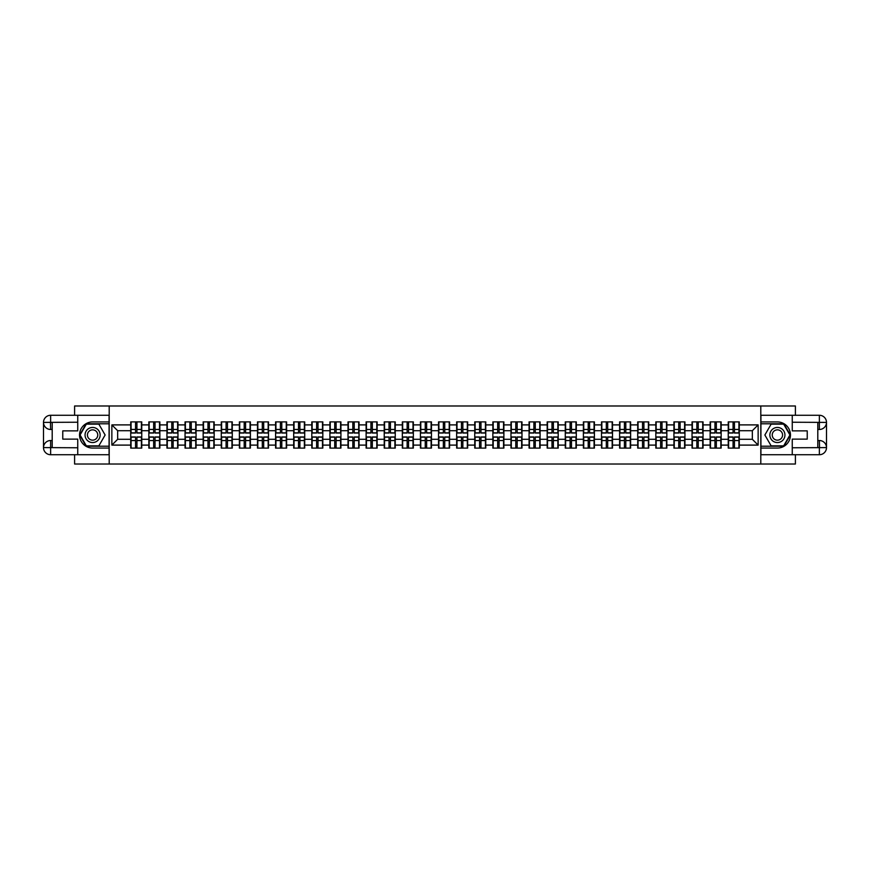 <?xml version="1.0" encoding="UTF-8"?>
<svg xmlns="http://www.w3.org/2000/svg" width="870" height="870" viewBox="0 0 870 870"><rect width="100%" height="100%" fill="white"/><g stroke="black" fill="none" stroke-linecap="round" stroke-linejoin="round"><path stroke-width="1.3" d="M74.602 454.727L74.602 464.014L795.397 464.014L795.397 454.727M795.397 415.273L795.397 405.985L760.804 405.985L760.804 464.014M760.804 405.985L74.602 405.985L74.602 415.273M109.196 464.014L109.196 405.985M752.332 439.296L752.332 430.704L739.272 430.704L739.272 439.296L752.332 439.296L758.14 445.103L758.14 424.897L739.272 424.897L739.272 421.885L728.244 421.885L728.244 430.704L721.165 430.704L721.165 439.296L728.244 439.296L728.244 430.704M758.14 445.103L739.272 445.103L739.272 448.115L728.244 448.115L728.244 445.103L721.165 445.103L721.165 448.115L710.137 448.115L710.137 445.103L703.058 445.103L703.058 448.115L692.031 448.115L692.031 445.103L684.951 445.103L684.951 448.115L673.924 448.115L673.924 445.103L666.844 445.103L666.844 448.115L655.817 448.115L655.817 445.103L648.737 445.103L648.737 448.115L637.71 448.115L637.71 445.103L630.63 445.103L630.63 448.115L619.603 448.115L619.603 445.103L612.524 445.103L612.524 448.115L601.496 448.115L601.496 445.103L594.417 445.103L594.417 448.115L583.389 448.115L583.389 445.103L576.31 445.103L576.31 448.115L565.282 448.115L565.282 445.103L558.203 445.103L558.203 448.115L547.176 448.115L547.176 445.103L540.096 445.103L540.096 448.115L529.069 448.115L529.069 445.103L521.989 445.103L521.989 448.115L510.962 448.115L510.962 445.103L503.882 445.103L503.882 448.115L492.855 448.115L492.855 445.103L485.775 445.103L485.775 448.115L474.748 448.115L474.748 445.103L467.668 445.103L467.668 448.115L456.652 448.115L456.652 445.103L449.562 445.103L449.562 448.115L438.545 448.115L438.545 445.103L431.455 445.103L431.455 448.115L420.438 448.115L420.438 445.103L413.348 445.103L413.348 448.115L402.331 448.115L402.331 445.103L395.252 445.103L395.252 448.115L384.225 448.115L384.225 445.103L377.145 445.103L377.145 448.115L366.118 448.115L366.118 445.103L359.038 445.103L359.038 448.115L348.011 448.115L348.011 445.103L340.931 445.103L340.931 448.115L329.904 448.115L329.904 445.103L322.824 445.103L322.824 448.115L311.797 448.115L311.797 445.103L304.717 445.103L304.717 448.115L293.69 448.115L293.69 445.103L286.611 445.103L286.611 448.115L275.583 448.115L275.583 445.103L268.504 445.103L268.504 448.115L257.476 448.115L257.476 445.103L250.397 445.103L250.397 448.115L239.37 448.115L239.37 445.103L232.29 445.103L232.29 448.115L221.263 448.115L221.263 445.103L214.183 445.103L214.183 448.115L203.156 448.115L203.156 445.103L196.076 445.103L196.076 448.115L185.049 448.115L185.049 445.103L177.969 445.103L177.969 448.115L166.942 448.115L166.942 445.103L159.862 445.103L159.862 448.115L148.835 448.115L148.835 445.103L141.756 445.103L141.756 448.115L130.728 448.115L130.728 445.103L111.86 445.103L111.86 424.897L130.728 424.897L130.728 430.704L117.667 430.704L117.667 439.296L130.728 439.296L130.728 430.704M728.244 424.897L721.165 424.897L721.165 421.885L710.137 421.885L710.137 424.897L703.058 424.897L703.058 421.885L692.031 421.885L692.031 424.897L684.951 424.897L684.951 421.885L673.924 421.885L673.924 424.897L666.844 424.897L666.844 421.885L655.817 421.885L655.817 424.897L648.737 424.897L648.737 421.885L637.71 421.885L637.71 424.897L630.63 424.897L630.63 421.885L619.603 421.885L619.603 424.897L612.524 424.897L612.524 421.885L601.496 421.885L601.496 424.897L594.417 424.897L594.417 421.885L583.389 421.885L583.389 424.897L576.31 424.897L576.31 421.885L565.282 421.885L565.282 424.897L558.203 424.897L558.203 421.885L547.176 421.885L547.176 424.897L540.096 424.897L540.096 421.885L529.069 421.885L529.069 424.897L521.989 424.897L521.989 421.885L510.962 421.885L510.962 424.897L503.882 424.897L503.882 421.885L492.855 421.885L492.855 424.897L485.775 424.897L485.775 421.885L474.748 421.885L474.748 424.897L467.668 424.897L467.668 421.885L456.652 421.885L456.652 424.897L449.562 424.897L449.562 421.885L438.545 421.885L438.545 424.897L431.455 424.897L431.455 421.885L420.438 421.885L420.438 424.897L413.348 424.897L413.348 421.885L402.331 421.885L402.331 424.897L395.252 424.897L395.252 421.885L384.225 421.885L384.225 424.897L377.145 424.897L377.145 421.885L366.118 421.885L366.118 424.897L359.038 424.897L359.038 421.885L348.011 421.885L348.011 424.897L340.931 424.897L340.931 421.885L329.904 421.885L329.904 424.897L322.824 424.897L322.824 421.885L311.797 421.885L311.797 424.897L304.717 424.897L304.717 421.885L293.69 421.885L293.69 424.897L286.611 424.897L286.611 421.885L275.583 421.885L275.583 424.897L268.504 424.897L268.504 421.885L257.476 421.885L257.476 424.897L250.397 424.897L250.397 421.885L239.37 421.885L239.37 424.897L232.29 424.897L232.29 421.885L221.263 421.885L221.263 424.897L214.183 424.897L214.183 421.885L203.156 421.885L203.156 424.897L196.076 424.897L196.076 421.885L185.049 421.885L185.049 424.897L177.969 424.897L177.969 421.885L166.942 421.885L166.942 424.897L159.862 424.897L159.862 421.885L148.835 421.885L148.835 424.897L141.756 424.897L141.756 421.885L130.728 421.885L130.728 424.897M728.244 439.296L728.244 445.103M721.165 439.296L721.165 445.103M721.165 424.897L721.165 430.704M703.058 439.296L710.137 439.296L710.137 430.704L703.058 430.704L703.058 445.103M710.137 439.296L710.137 445.103M710.137 424.897L710.137 430.704M703.058 424.897L703.058 430.704M684.951 439.296L692.031 439.296L692.031 430.704L684.951 430.704L684.951 445.103M692.031 439.296L692.031 445.103M692.031 424.897L692.031 430.704M684.951 424.897L684.951 430.704M666.844 439.296L673.924 439.296L673.924 430.704L666.844 430.704L666.844 445.103M673.924 439.296L673.924 445.103M673.924 424.897L673.924 430.704M666.844 424.897L666.844 430.704M648.737 439.296L655.817 439.296L655.817 430.704L648.737 430.704L648.737 445.103M655.817 439.296L655.817 445.103M655.817 424.897L655.817 430.704M648.737 424.897L648.737 430.704M630.63 439.296L637.71 439.296L637.71 430.704L630.63 430.704L630.63 445.103M637.71 439.296L637.71 445.103M637.71 424.897L637.71 430.704M630.63 424.897L630.63 430.704M612.524 439.296L619.603 439.296L619.603 430.704L612.524 430.704L612.524 445.103M619.603 439.296L619.603 445.103M619.603 424.897L619.603 430.704M612.524 424.897L612.524 430.704M594.417 439.296L601.496 439.296L601.496 430.704L594.417 430.704L594.417 445.103M601.496 439.296L601.496 445.103M601.496 424.897L601.496 430.704M594.417 424.897L594.417 430.704M576.31 439.296L583.389 439.296L583.389 430.704L576.31 430.704L576.31 445.103M583.389 439.296L583.389 445.103M583.389 424.897L583.389 430.704M576.31 424.897L576.31 430.704M558.203 439.296L565.282 439.296L565.282 430.704L558.203 430.704L558.203 445.103M565.282 439.296L565.282 445.103M565.282 424.897L565.282 430.704M558.203 424.897L558.203 430.704M540.096 439.296L547.176 439.296L547.176 430.704L540.096 430.704L540.096 445.103M547.176 439.296L547.176 445.103M547.176 424.897L547.176 430.704M540.096 424.897L540.096 430.704M521.989 439.296L529.069 439.296L529.069 430.704L521.989 430.704L521.989 445.103M529.069 439.296L529.069 445.103M529.069 424.897L529.069 430.704M521.989 424.897L521.989 430.704M503.882 439.296L510.962 439.296L510.962 430.704L503.882 430.704L503.882 445.103M510.962 439.296L510.962 445.103M510.962 424.897L510.962 430.704M503.882 424.897L503.882 430.704M485.775 439.296L492.855 439.296L492.855 430.704L485.775 430.704L485.775 445.103M492.855 439.296L492.855 445.103M492.855 424.897L492.855 430.704M485.775 424.897L485.775 430.704M467.668 439.296L474.748 439.296L474.748 430.704L467.668 430.704L467.668 445.103M474.748 439.296L474.748 445.103M474.748 424.897L474.748 430.704M467.668 424.897L467.668 430.704M449.562 439.296L456.652 439.296L456.652 430.704L449.562 430.704L449.562 445.103M456.652 439.296L456.652 445.103M456.652 424.897L456.652 430.704M449.562 424.897L449.562 430.704M431.455 439.296L438.545 439.296L438.545 430.704L431.455 430.704L431.455 445.103M438.545 439.296L438.545 445.103M438.545 424.897L438.545 430.704M431.455 424.897L431.455 430.704M413.348 439.296L420.438 439.296L420.438 430.704L413.348 430.704L413.348 445.103M420.438 439.296L420.438 445.103M420.438 424.897L420.438 430.704M413.348 424.897L413.348 430.704M395.252 439.296L402.331 439.296L402.331 430.704L395.252 430.704L395.252 445.103M402.331 439.296L402.331 445.103M402.331 424.897L402.331 430.704M395.252 424.897L395.252 430.704M377.145 439.296L384.225 439.296L384.225 430.704L377.145 430.704L377.145 445.103M384.225 439.296L384.225 445.103M384.225 424.897L384.225 430.704M377.145 424.897L377.145 430.704M359.038 439.296L366.118 439.296L366.118 430.704L359.038 430.704L359.038 445.103M366.118 439.296L366.118 445.103M366.118 424.897L366.118 430.704M359.038 424.897L359.038 430.704M340.931 439.296L348.011 439.296L348.011 430.704L340.931 430.704L340.931 445.103M348.011 439.296L348.011 445.103M348.011 424.897L348.011 430.704M340.931 424.897L340.931 430.704M322.824 439.296L329.904 439.296L329.904 430.704L322.824 430.704L322.824 445.103M329.904 439.296L329.904 445.103M329.904 424.897L329.904 430.704M322.824 424.897L322.824 430.704M304.717 439.296L311.797 439.296L311.797 430.704L304.717 430.704L304.717 445.103M311.797 439.296L311.797 445.103M311.797 424.897L311.797 430.704M304.717 424.897L304.717 430.704M286.611 439.296L293.69 439.296L293.69 430.704L286.611 430.704L286.611 445.103M293.69 439.296L293.69 445.103M293.69 424.897L293.69 430.704M286.611 424.897L286.611 430.704M268.504 439.296L275.583 439.296L275.583 430.704L268.504 430.704L268.504 445.103M275.583 439.296L275.583 445.103M275.583 424.897L275.583 430.704M268.504 424.897L268.504 430.704M250.397 439.296L257.476 439.296L257.476 430.704L250.397 430.704L250.397 445.103M257.476 439.296L257.476 445.103M257.476 424.897L257.476 430.704M250.397 424.897L250.397 430.704M232.29 439.296L239.37 439.296L239.37 430.704L232.29 430.704L232.29 445.103M239.37 439.296L239.37 445.103M239.37 424.897L239.37 430.704M232.29 424.897L232.29 430.704M214.183 439.296L221.263 439.296L221.263 430.704L214.183 430.704L214.183 445.103M221.263 439.296L221.263 445.103M221.263 424.897L221.263 430.704M214.183 424.897L214.183 430.704M196.076 439.296L203.156 439.296L203.156 430.704L196.076 430.704L196.076 445.103M203.156 439.296L203.156 445.103M203.156 424.897L203.156 430.704M196.076 424.897L196.076 430.704M177.969 439.296L185.049 439.296L185.049 430.704L177.969 430.704L177.969 445.103M185.049 439.296L185.049 445.103M185.049 424.897L185.049 430.704M177.969 424.897L177.969 430.704M159.862 439.296L166.942 439.296L166.942 430.704L159.862 430.704L159.862 445.103M166.942 439.296L166.942 445.103M166.942 424.897L166.942 430.704M159.862 424.897L159.862 430.704M141.756 439.296L148.835 439.296L148.835 430.704L141.756 430.704L141.756 445.103M148.835 439.296L148.835 445.103M148.835 424.897L148.835 430.704M141.756 424.897L141.756 430.704M130.728 439.296L130.728 445.103M117.667 439.296L111.86 445.103M111.86 424.897L117.667 430.704M739.272 439.296L739.272 445.103M739.272 424.897L739.272 430.704M758.14 424.897L752.332 430.704M141.408 421.885L141.408 433.032L136.938 433.032L136.938 421.885M135.546 421.885L135.546 433.032L131.076 433.032L131.076 421.885M135.546 423.396L136.938 423.396M136.938 427.692L135.546 427.692M131.076 448.115L131.076 436.968L135.546 436.968L135.546 448.115M136.938 448.115L136.938 436.968L141.408 436.968L141.408 448.115M136.938 446.604L135.546 446.604M135.546 442.308L136.938 442.308M88.827 428.464A7.547 7.547 0 0 0 86.065 438.774A7.547 7.547 0 0 0 96.374 441.536A7.547 7.547 0 0 0 99.126 431.226A7.547 7.547 0 0 0 88.827 428.464M90.012 430.53A5.166 5.166 0 0 0 88.12 437.577A5.166 5.166 0 0 0 95.178 439.47A5.166 5.166 0 0 0 97.07 432.423A5.166 5.166 0 0 0 90.012 430.53M105.129 435L98.865 445.853L86.337 445.853L80.062 435L86.337 424.147L98.865 424.147L105.129 435M781.173 428.464A7.547 7.547 0 0 0 770.874 431.226A7.547 7.547 0 0 0 773.626 441.536A7.547 7.547 0 0 0 783.935 438.774A7.547 7.547 0 0 0 781.173 428.464M779.988 430.53A5.166 5.166 0 0 0 772.93 432.423A5.166 5.166 0 0 0 774.822 439.47A5.166 5.166 0 0 0 781.88 437.577A5.166 5.166 0 0 0 779.988 430.53M783.663 445.853L771.135 445.853L764.871 435L771.135 424.147L783.663 424.147L789.938 435L783.663 445.853M52.2 429.486L50.634 429.486A7.134 7.134 0 0 1 43.5 422.407A7.134 7.134 0 0 1 50.634 415.273L109.076 415.273L109.076 421.939L92.601 421.939A13.061 13.061 0 0 0 79.54 435A13.061 13.061 0 0 0 92.601 448.061L109.076 448.061L109.076 454.727L50.634 454.727A7.134 7.134 0 0 1 43.5 447.593A7.134 7.134 0 0 1 50.634 440.514L52.2 440.514M109.076 448.061L109.076 421.939M77.745 415.273L77.745 430.878L62.77 430.878L62.77 439.122L77.745 439.122L77.745 454.727M50.634 429.486A7.134 7.134 0 0 1 43.5 422.407L50.46 422.352L50.634 429.486A7.134 7.134 0 0 1 43.5 422.407L43.5 447.593L77.745 447.767M50.634 447.767L50.634 454.727A7.134 7.134 0 0 1 43.5 447.593A7.134 7.134 0 0 1 50.634 440.514L50.634 447.474L52.2 447.474L52.2 422.526L50.634 422.526M109.076 423.799L86.13 423.799L79.659 435L86.13 446.201L109.076 446.201M817.8 440.514L819.366 440.514A7.134 7.134 0 0 1 826.5 447.593A7.134 7.134 0 0 1 819.366 454.727L760.924 454.727L760.924 448.061L777.399 448.061A13.061 13.061 0 0 0 790.46 435A13.061 13.061 0 0 0 777.399 421.939L760.924 421.939L760.924 415.273L819.366 415.273A7.134 7.134 0 0 1 826.5 422.407A7.134 7.134 0 0 1 819.366 429.486L817.8 429.486M760.924 421.939L760.924 448.061M792.255 454.727L792.255 439.122L807.229 439.122L807.229 430.878L792.255 430.878L792.255 415.273M819.366 440.514A7.134 7.134 0 0 1 826.5 447.593L819.54 447.648L819.366 440.514A7.134 7.134 0 0 1 826.5 447.593L826.5 422.407L792.255 422.233M819.366 422.233L819.366 415.273A7.134 7.134 0 0 1 826.5 422.407A7.134 7.134 0 0 1 819.366 429.486L819.366 422.526L817.8 422.526L817.8 447.474L819.366 447.474M760.924 446.201L783.87 446.201L790.341 435L783.87 423.799L760.924 423.799M159.514 421.885L159.514 433.032L155.045 433.032L155.045 421.885M153.653 421.885L153.653 433.032L149.183 433.032L149.183 421.885M153.653 423.396L155.045 423.396M155.045 427.692L153.653 427.692M177.621 421.885L177.621 433.032L173.152 433.032L173.152 421.885M171.76 421.885L171.76 433.032L167.29 433.032L167.29 421.885M171.76 423.396L173.152 423.396M173.152 427.692L171.76 427.692M195.728 421.885L195.728 433.032L191.259 433.032L191.259 421.885M189.867 421.885L189.867 433.032L185.397 433.032L185.397 421.885M189.867 423.396L191.259 423.396M191.259 427.692L189.867 427.692M213.835 421.885L213.835 433.032L209.365 433.032L209.365 421.885M207.974 421.885L207.974 433.032L203.504 433.032L203.504 421.885M207.974 423.396L209.365 423.396M209.365 427.692L207.974 427.692M231.942 421.885L231.942 433.032L227.472 433.032L227.472 421.885M226.08 421.885L226.08 433.032L221.611 433.032L221.611 421.885M226.08 423.396L227.472 423.396M227.472 427.692L226.08 427.692M149.183 448.115L149.183 436.968L153.653 436.968L153.653 448.115M155.045 448.115L155.045 436.968L159.514 436.968L159.514 448.115M155.045 446.604L153.653 446.604M153.653 442.308L155.045 442.308M167.29 448.115L167.29 436.968L171.76 436.968L171.76 448.115M173.152 448.115L173.152 436.968L177.621 436.968L177.621 448.115M173.152 446.604L171.76 446.604M171.76 442.308L173.152 442.308M185.397 448.115L185.397 436.968L189.867 436.968L189.867 448.115M191.259 448.115L191.259 436.968L195.728 436.968L195.728 448.115M191.259 446.604L189.867 446.604M189.867 442.308L191.259 442.308M203.504 448.115L203.504 436.968L207.974 436.968L207.974 448.115M209.365 448.115L209.365 436.968L213.835 436.968L213.835 448.115M209.365 446.604L207.974 446.604M207.974 442.308L209.365 442.308M221.611 448.115L221.611 436.968L226.08 436.968L226.08 448.115M227.472 448.115L227.472 436.968L231.942 436.968L231.942 448.115M227.472 446.604L226.08 446.604M226.08 442.308L227.472 442.308M250.049 421.885L250.049 433.032L245.579 433.032L245.579 421.885M244.187 421.885L244.187 433.032L239.718 433.032L239.718 421.885M244.187 423.396L245.579 423.396M245.579 427.692L244.187 427.692M239.718 448.115L239.718 436.968L244.187 436.968L244.187 448.115M245.579 448.115L245.579 436.968L250.049 436.968L250.049 448.115M245.579 446.604L244.187 446.604M244.187 442.308L245.579 442.308M268.156 421.885L268.156 433.032L263.686 433.032L263.686 421.885M262.294 421.885L262.294 433.032L257.825 433.032L257.825 421.885M262.294 423.396L263.686 423.396M263.686 427.692L262.294 427.692M257.825 448.115L257.825 436.968L262.294 436.968L262.294 448.115M263.686 448.115L263.686 436.968L268.156 436.968L268.156 448.115M263.686 446.604L262.294 446.604M262.294 442.308L263.686 442.308M286.263 421.885L286.263 433.032L281.793 433.032L281.793 421.885M280.401 421.885L280.401 433.032L275.931 433.032L275.931 421.885M280.401 423.396L281.793 423.396M281.793 427.692L280.401 427.692M275.931 448.115L275.931 436.968L280.401 436.968L280.401 448.115M281.793 448.115L281.793 436.968L286.263 436.968L286.263 448.115M281.793 446.604L280.401 446.604M280.401 442.308L281.793 442.308M304.369 421.885L304.369 433.032L299.9 433.032L299.9 421.885M298.508 421.885L298.508 433.032L294.038 433.032L294.038 421.885M298.508 423.396L299.9 423.396M299.9 427.692L298.508 427.692M294.038 448.115L294.038 436.968L298.508 436.968L298.508 448.115M299.9 448.115L299.9 436.968L304.369 436.968L304.369 448.115M299.9 446.604L298.508 446.604M298.508 442.308L299.9 442.308M322.476 421.885L322.476 433.032L318.007 433.032L318.007 421.885M316.615 421.885L316.615 433.032L312.145 433.032L312.145 421.885M316.615 423.396L318.007 423.396M318.007 427.692L316.615 427.692M312.145 448.115L312.145 436.968L316.615 436.968L316.615 448.115M318.007 448.115L318.007 436.968L322.476 436.968L322.476 448.115M318.007 446.604L316.615 446.604M316.615 442.308L318.007 442.308M340.583 421.885L340.583 433.032L336.114 433.032L336.114 421.885M334.722 421.885L334.722 433.032L330.252 433.032L330.252 421.885M334.722 423.396L336.114 423.396M336.114 427.692L334.722 427.692M330.252 448.115L330.252 436.968L334.722 436.968L334.722 448.115M336.114 448.115L336.114 436.968L340.583 436.968L340.583 448.115M336.114 446.604L334.722 446.604M334.722 442.308L336.114 442.308M358.69 421.885L358.69 433.032L354.221 433.032L354.221 421.885M352.828 421.885L352.828 433.032L348.359 433.032L348.359 421.885M352.828 423.396L354.221 423.396M354.221 427.692L352.828 427.692M348.359 448.115L348.359 436.968L352.828 436.968L352.828 448.115M354.221 448.115L354.221 436.968L358.69 436.968L358.69 448.115M354.221 446.604L352.828 446.604M352.828 442.308L354.221 442.308M376.786 421.885L376.786 433.032L372.327 433.032L372.327 421.885M370.935 421.885L370.935 433.032L366.466 433.032L366.466 421.885M370.935 423.396L372.327 423.396M372.327 427.692L370.935 427.692M366.466 448.115L366.466 436.968L370.935 436.968L370.935 448.115M372.327 448.115L372.327 436.968L376.786 436.968L376.786 448.115M372.327 446.604L370.935 446.604M370.935 442.308L372.327 442.308M394.893 421.885L394.893 433.032L390.434 433.032L390.434 421.885M389.031 421.885L389.031 433.032L384.573 433.032L384.573 421.885M389.031 423.396L390.434 423.396M390.434 427.692L389.031 427.692M384.573 448.115L384.573 436.968L389.031 436.968L389.031 448.115M390.434 448.115L390.434 436.968L394.893 436.968L394.893 448.115M390.434 446.604L389.031 446.604M389.031 442.308L390.434 442.308M413 421.885L413 433.032L408.541 433.032L408.541 421.885M407.138 421.885L407.138 433.032L402.679 433.032L402.679 421.885M407.138 423.396L408.541 423.396M408.541 427.692L407.138 427.692M402.679 448.115L402.679 436.968L407.138 436.968L407.138 448.115M408.541 448.115L408.541 436.968L413 436.968L413 448.115M408.541 446.604L407.138 446.604M407.138 442.308L408.541 442.308M431.107 421.885L431.107 433.032L426.648 433.032L426.648 421.885M425.245 421.885L425.245 433.032L420.786 433.032L420.786 421.885M425.245 423.396L426.648 423.396M426.648 427.692L425.245 427.692M420.786 448.115L420.786 436.968L425.245 436.968L425.245 448.115M426.648 448.115L426.648 436.968L431.107 436.968L431.107 448.115M426.648 446.604L425.245 446.604M425.245 442.308L426.648 442.308M449.214 421.885L449.214 433.032L444.755 433.032L444.755 421.885M443.352 421.885L443.352 433.032L438.893 433.032L438.893 421.885M443.352 423.396L444.755 423.396M444.755 427.692L443.352 427.692M438.893 448.115L438.893 436.968L443.352 436.968L443.352 448.115M444.755 448.115L444.755 436.968L449.214 436.968L449.214 448.115M444.755 446.604L443.352 446.604M443.352 442.308L444.755 442.308M467.32 421.885L467.32 433.032L462.862 433.032L462.862 421.885M461.459 421.885L461.459 433.032L457 433.032L457 421.885M461.459 423.396L462.862 423.396M462.862 427.692L461.459 427.692M457 448.115L457 436.968L461.459 436.968L461.459 448.115M462.862 448.115L462.862 436.968L467.32 436.968L467.32 448.115M462.862 446.604L461.459 446.604M461.459 442.308L462.862 442.308M485.427 421.885L485.427 433.032L480.969 433.032L480.969 421.885M479.566 421.885L479.566 433.032L475.107 433.032L475.107 421.885M479.566 423.396L480.969 423.396M480.969 427.692L479.566 427.692M475.107 448.115L475.107 436.968L479.566 436.968L479.566 448.115M480.969 448.115L480.969 436.968L485.427 436.968L485.427 448.115M480.969 446.604L479.566 446.604M479.566 442.308L480.969 442.308M503.534 421.885L503.534 433.032L499.065 433.032L499.065 421.885M497.673 421.885L497.673 433.032L493.214 433.032L493.214 421.885M497.673 423.396L499.065 423.396M499.065 427.692L497.673 427.692M493.214 448.115L493.214 436.968L497.673 436.968L497.673 448.115M499.065 448.115L499.065 436.968L503.534 436.968L503.534 448.115M499.065 446.604L497.673 446.604M497.673 442.308L499.065 442.308M521.641 421.885L521.641 433.032L517.171 433.032L517.171 421.885M515.779 421.885L515.779 433.032L511.31 433.032L511.31 421.885M515.779 423.396L517.171 423.396M517.171 427.692L515.779 427.692M511.31 448.115L511.31 436.968L515.779 436.968L515.779 448.115M517.171 448.115L517.171 436.968L521.641 436.968L521.641 448.115M517.171 446.604L515.779 446.604M515.779 442.308L517.171 442.308M539.748 421.885L539.748 433.032L535.278 433.032L535.278 421.885M533.886 421.885L533.886 433.032L529.417 433.032L529.417 421.885M533.886 423.396L535.278 423.396M535.278 427.692L533.886 427.692M529.417 448.115L529.417 436.968L533.886 436.968L533.886 448.115M535.278 448.115L535.278 436.968L539.748 436.968L539.748 448.115M535.278 446.604L533.886 446.604M533.886 442.308L535.278 442.308M557.855 421.885L557.855 433.032L553.385 433.032L553.385 421.885M551.993 421.885L551.993 433.032L547.524 433.032L547.524 421.885M551.993 423.396L553.385 423.396M553.385 427.692L551.993 427.692M547.524 448.115L547.524 436.968L551.993 436.968L551.993 448.115M553.385 448.115L553.385 436.968L557.855 436.968L557.855 448.115M553.385 446.604L551.993 446.604M551.993 442.308L553.385 442.308M575.962 421.885L575.962 433.032L571.492 433.032L571.492 421.885M570.1 421.885L570.1 433.032L565.63 433.032L565.63 421.885M570.1 423.396L571.492 423.396M571.492 427.692L570.1 427.692M565.63 448.115L565.63 436.968L570.1 436.968L570.1 448.115M571.492 448.115L571.492 436.968L575.962 436.968L575.962 448.115M571.492 446.604L570.1 446.604M570.1 442.308L571.492 442.308M594.069 421.885L594.069 433.032L589.599 433.032L589.599 421.885M588.207 421.885L588.207 433.032L583.737 433.032L583.737 421.885M588.207 423.396L589.599 423.396M589.599 427.692L588.207 427.692M583.737 448.115L583.737 436.968L588.207 436.968L588.207 448.115M589.599 448.115L589.599 436.968L594.069 436.968L594.069 448.115M589.599 446.604L588.207 446.604M588.207 442.308L589.599 442.308M612.175 421.885L612.175 433.032L607.706 433.032L607.706 421.885M606.314 421.885L606.314 433.032L601.844 433.032L601.844 421.885M606.314 423.396L607.706 423.396M607.706 427.692L606.314 427.692M601.844 448.115L601.844 436.968L606.314 436.968L606.314 448.115M607.706 448.115L607.706 436.968L612.175 436.968L612.175 448.115M607.706 446.604L606.314 446.604M606.314 442.308L607.706 442.308M630.282 421.885L630.282 433.032L625.813 433.032L625.813 421.885M624.421 421.885L624.421 433.032L619.951 433.032L619.951 421.885M624.421 423.396L625.813 423.396M625.813 427.692L624.421 427.692M619.951 448.115L619.951 436.968L624.421 436.968L624.421 448.115M625.813 448.115L625.813 436.968L630.282 436.968L630.282 448.115M625.813 446.604L624.421 446.604M624.421 442.308L625.813 442.308M648.389 421.885L648.389 433.032L643.92 433.032L643.92 421.885M642.528 421.885L642.528 433.032L638.058 433.032L638.058 421.885M642.528 423.396L643.92 423.396M643.92 427.692L642.528 427.692M638.058 448.115L638.058 436.968L642.528 436.968L642.528 448.115M643.92 448.115L643.92 436.968L648.389 436.968L648.389 448.115M643.92 446.604L642.528 446.604M642.528 442.308L643.92 442.308M666.496 421.885L666.496 433.032L662.026 433.032L662.026 421.885M660.635 421.885L660.635 433.032L656.165 433.032L656.165 421.885M660.635 423.396L662.026 423.396M662.026 427.692L660.635 427.692M656.165 448.115L656.165 436.968L660.635 436.968L660.635 448.115M662.026 448.115L662.026 436.968L666.496 436.968L666.496 448.115M662.026 446.604L660.635 446.604M660.635 442.308L662.026 442.308M684.603 421.885L684.603 433.032L680.133 433.032L680.133 421.885M678.741 421.885L678.741 433.032L674.272 433.032L674.272 421.885M678.741 423.396L680.133 423.396M680.133 427.692L678.741 427.692M674.272 448.115L674.272 436.968L678.741 436.968L678.741 448.115M680.133 448.115L680.133 436.968L684.603 436.968L684.603 448.115M680.133 446.604L678.741 446.604M678.741 442.308L680.133 442.308M702.71 421.885L702.71 433.032L698.24 433.032L698.24 421.885M696.848 421.885L696.848 433.032L692.379 433.032L692.379 421.885M696.848 423.396L698.24 423.396M698.24 427.692L696.848 427.692M692.379 448.115L692.379 436.968L696.848 436.968L696.848 448.115M698.24 448.115L698.24 436.968L702.71 436.968L702.71 448.115M698.24 446.604L696.848 446.604M696.848 442.308L698.24 442.308M720.817 421.885L720.817 433.032L716.347 433.032L716.347 421.885M714.955 421.885L714.955 433.032L710.486 433.032L710.486 421.885M714.955 423.396L716.347 423.396M716.347 427.692L714.955 427.692M710.486 448.115L710.486 436.968L714.955 436.968L714.955 448.115M716.347 448.115L716.347 436.968L720.817 436.968L720.817 448.115M716.347 446.604L714.955 446.604M714.955 442.308L716.347 442.308M738.924 421.885L738.924 433.032L734.454 433.032L734.454 421.885M733.062 421.885L733.062 433.032L728.592 433.032L728.592 421.885M733.062 423.396L734.454 423.396M734.454 427.692L733.062 427.692M728.592 448.115L728.592 436.968L733.062 436.968L733.062 448.115M734.454 448.115L734.454 436.968L738.924 436.968L738.924 448.115M734.454 446.604L733.062 446.604M733.062 442.308L734.454 442.308M135.546 429.443L131.076 429.443M135.546 432.879L131.076 432.879M141.408 429.443L136.938 429.443M141.408 432.879L136.938 432.879M136.938 440.557L141.408 440.557M136.938 437.121L141.408 437.121M131.076 440.557L135.546 440.557M131.076 437.121L135.546 437.121M77.745 422.233L50.471 422.352M43.5 447.593A7.134 7.134 0 0 1 50.634 440.514M43.5 422.407A7.134 7.134 0 0 1 50.634 415.273L50.634 422.233M792.255 447.767L819.529 447.648M826.5 422.407A7.134 7.134 0 0 1 819.366 429.486M826.5 447.593A7.134 7.134 0 0 1 819.366 454.727L819.366 447.767M153.653 429.443L149.183 429.443M153.653 432.879L149.183 432.879M159.514 429.443L155.045 429.443M159.514 432.879L155.045 432.879M171.76 429.443L167.29 429.443M171.76 432.879L167.29 432.879M177.621 429.443L173.152 429.443M177.621 432.879L173.152 432.879M189.867 429.443L185.397 429.443M189.867 432.879L185.397 432.879M195.728 429.443L191.259 429.443M195.728 432.879L191.259 432.879M207.974 429.443L203.504 429.443M207.974 432.879L203.504 432.879M213.835 429.443L209.365 429.443M213.835 432.879L209.365 432.879M226.08 429.443L221.611 429.443M226.08 432.879L221.611 432.879M231.942 429.443L227.472 429.443M231.942 432.879L227.472 432.879M155.045 440.557L159.514 440.557M155.045 437.121L159.514 437.121M149.183 440.557L153.653 440.557M149.183 437.121L153.653 437.121M173.152 440.557L177.621 440.557M173.152 437.121L177.621 437.121M167.29 440.557L171.76 440.557M167.29 437.121L171.76 437.121M191.259 440.557L195.728 440.557M191.259 437.121L195.728 437.121M185.397 440.557L189.867 440.557M185.397 437.121L189.867 437.121M209.365 440.557L213.835 440.557M209.365 437.121L213.835 437.121M203.504 440.557L207.974 440.557M203.504 437.121L207.974 437.121M227.472 440.557L231.942 440.557M227.472 437.121L231.942 437.121M221.611 440.557L226.08 440.557M221.611 437.121L226.08 437.121M244.187 429.443L239.718 429.443M244.187 432.879L239.718 432.879M250.049 429.443L245.579 429.443M250.049 432.879L245.579 432.879M245.579 440.557L250.049 440.557M245.579 437.121L250.049 437.121M239.718 440.557L244.187 440.557M239.718 437.121L244.187 437.121M262.294 429.443L257.825 429.443M262.294 432.879L257.825 432.879M268.156 429.443L263.686 429.443M268.156 432.879L263.686 432.879M263.686 440.557L268.156 440.557M263.686 437.121L268.156 437.121M257.825 440.557L262.294 440.557M257.825 437.121L262.294 437.121M280.401 429.443L275.931 429.443M280.401 432.879L275.931 432.879M286.263 429.443L281.793 429.443M286.263 432.879L281.793 432.879M281.793 440.557L286.263 440.557M281.793 437.121L286.263 437.121M275.931 440.557L280.401 440.557M275.931 437.121L280.401 437.121M298.508 429.443L294.038 429.443M298.508 432.879L294.038 432.879M304.369 429.443L299.9 429.443M304.369 432.879L299.9 432.879M299.9 440.557L304.369 440.557M299.9 437.121L304.369 437.121M294.038 440.557L298.508 440.557M294.038 437.121L298.508 437.121M316.615 429.443L312.145 429.443M316.615 432.879L312.145 432.879M322.476 429.443L318.007 429.443M322.476 432.879L318.007 432.879M318.007 440.557L322.476 440.557M318.007 437.121L322.476 437.121M312.145 440.557L316.615 440.557M312.145 437.121L316.615 437.121M334.722 429.443L330.252 429.443M334.722 432.879L330.252 432.879M340.583 429.443L336.114 429.443M340.583 432.879L336.114 432.879M336.114 440.557L340.583 440.557M336.114 437.121L340.583 437.121M330.252 440.557L334.722 440.557M330.252 437.121L334.722 437.121M352.828 429.443L348.359 429.443M352.828 432.879L348.359 432.879M358.69 429.443L354.221 429.443M358.69 432.879L354.221 432.879M354.221 440.557L358.69 440.557M354.221 437.121L358.69 437.121M348.359 440.557L352.828 440.557M348.359 437.121L352.828 437.121M370.935 429.443L366.466 429.443M370.935 432.879L366.466 432.879M376.786 429.443L372.327 429.443M376.786 432.879L372.327 432.879M372.327 440.557L376.786 440.557M372.327 437.121L376.786 437.121M366.466 440.557L370.935 440.557M366.466 437.121L370.935 437.121M389.031 429.443L384.573 429.443M389.031 432.879L384.573 432.879M394.893 429.443L390.434 429.443M394.893 432.879L390.434 432.879M390.434 440.557L394.893 440.557M390.434 437.121L394.893 437.121M384.573 440.557L389.031 440.557M384.573 437.121L389.031 437.121M407.138 429.443L402.679 429.443M407.138 432.879L402.679 432.879M413 429.443L408.541 429.443M413 432.879L408.541 432.879M408.541 440.557L413 440.557M408.541 437.121L413 437.121M402.679 440.557L407.138 440.557M402.679 437.121L407.138 437.121M425.245 429.443L420.786 429.443M425.245 432.879L420.786 432.879M431.107 429.443L426.648 429.443M431.107 432.879L426.648 432.879M426.648 440.557L431.107 440.557M426.648 437.121L431.107 437.121M420.786 440.557L425.245 440.557M420.786 437.121L425.245 437.121M443.352 429.443L438.893 429.443M443.352 432.879L438.893 432.879M449.214 429.443L444.755 429.443M449.214 432.879L444.755 432.879M444.755 440.557L449.214 440.557M444.755 437.121L449.214 437.121M438.893 440.557L443.352 440.557M438.893 437.121L443.352 437.121M461.459 429.443L457 429.443M461.459 432.879L457 432.879M467.32 429.443L462.862 429.443M467.32 432.879L462.862 432.879M462.862 440.557L467.32 440.557M462.862 437.121L467.32 437.121M457 440.557L461.459 440.557M457 437.121L461.459 437.121M479.566 429.443L475.107 429.443M479.566 432.879L475.107 432.879M485.427 429.443L480.969 429.443M485.427 432.879L480.969 432.879M480.969 440.557L485.427 440.557M480.969 437.121L485.427 437.121M475.107 440.557L479.566 440.557M475.107 437.121L479.566 437.121M497.673 429.443L493.214 429.443M497.673 432.879L493.214 432.879M503.534 429.443L499.065 429.443M503.534 432.879L499.065 432.879M499.065 440.557L503.534 440.557M499.065 437.121L503.534 437.121M493.214 440.557L497.673 440.557M493.214 437.121L497.673 437.121M515.779 429.443L511.31 429.443M515.779 432.879L511.31 432.879M521.641 429.443L517.171 429.443M521.641 432.879L517.171 432.879M517.171 440.557L521.641 440.557M517.171 437.121L521.641 437.121M511.31 440.557L515.779 440.557M511.31 437.121L515.779 437.121M533.886 429.443L529.417 429.443M533.886 432.879L529.417 432.879M539.748 429.443L535.278 429.443M539.748 432.879L535.278 432.879M535.278 440.557L539.748 440.557M535.278 437.121L539.748 437.121M529.417 440.557L533.886 440.557M529.417 437.121L533.886 437.121M551.993 429.443L547.524 429.443M551.993 432.879L547.524 432.879M557.855 429.443L553.385 429.443M557.855 432.879L553.385 432.879M553.385 440.557L557.855 440.557M553.385 437.121L557.855 437.121M547.524 440.557L551.993 440.557M547.524 437.121L551.993 437.121M570.1 429.443L565.63 429.443M570.1 432.879L565.63 432.879M575.962 429.443L571.492 429.443M575.962 432.879L571.492 432.879M571.492 440.557L575.962 440.557M571.492 437.121L575.962 437.121M565.63 440.557L570.1 440.557M565.63 437.121L570.1 437.121M588.207 429.443L583.737 429.443M588.207 432.879L583.737 432.879M594.069 429.443L589.599 429.443M594.069 432.879L589.599 432.879M589.599 440.557L594.069 440.557M589.599 437.121L594.069 437.121M583.737 440.557L588.207 440.557M583.737 437.121L588.207 437.121M606.314 429.443L601.844 429.443M606.314 432.879L601.844 432.879M612.175 429.443L607.706 429.443M612.175 432.879L607.706 432.879M607.706 440.557L612.175 440.557M607.706 437.121L612.175 437.121M601.844 440.557L606.314 440.557M601.844 437.121L606.314 437.121M624.421 429.443L619.951 429.443M624.421 432.879L619.951 432.879M630.282 429.443L625.813 429.443M630.282 432.879L625.813 432.879M625.813 440.557L630.282 440.557M625.813 437.121L630.282 437.121M619.951 440.557L624.421 440.557M619.951 437.121L624.421 437.121M642.528 429.443L638.058 429.443M642.528 432.879L638.058 432.879M648.389 429.443L643.92 429.443M648.389 432.879L643.92 432.879M643.92 440.557L648.389 440.557M643.92 437.121L648.389 437.121M638.058 440.557L642.528 440.557M638.058 437.121L642.528 437.121M660.635 429.443L656.165 429.443M660.635 432.879L656.165 432.879M666.496 429.443L662.026 429.443M666.496 432.879L662.026 432.879M662.026 440.557L666.496 440.557M662.026 437.121L666.496 437.121M656.165 440.557L660.635 440.557M656.165 437.121L660.635 437.121M678.741 429.443L674.272 429.443M678.741 432.879L674.272 432.879M684.603 429.443L680.133 429.443M684.603 432.879L680.133 432.879M680.133 440.557L684.603 440.557M680.133 437.121L684.603 437.121M674.272 440.557L678.741 440.557M674.272 437.121L678.741 437.121M696.848 429.443L692.379 429.443M696.848 432.879L692.379 432.879M702.71 429.443L698.24 429.443M702.71 432.879L698.24 432.879M698.24 440.557L702.71 440.557M698.24 437.121L702.71 437.121M692.379 440.557L696.848 440.557M692.379 437.121L696.848 437.121M714.955 429.443L710.486 429.443M714.955 432.879L710.486 432.879M720.817 429.443L716.347 429.443M720.817 432.879L716.347 432.879M716.347 440.557L720.817 440.557M716.347 437.121L720.817 437.121M710.486 440.557L714.955 440.557M710.486 437.121L714.955 437.121M733.062 429.443L728.592 429.443M733.062 432.879L728.592 432.879M738.924 429.443L734.454 429.443M738.924 432.879L734.454 432.879M734.454 440.557L738.924 440.557M734.454 437.121L738.924 437.121M728.592 440.557L733.062 440.557M728.592 437.121L733.062 437.121"/></g></svg>
